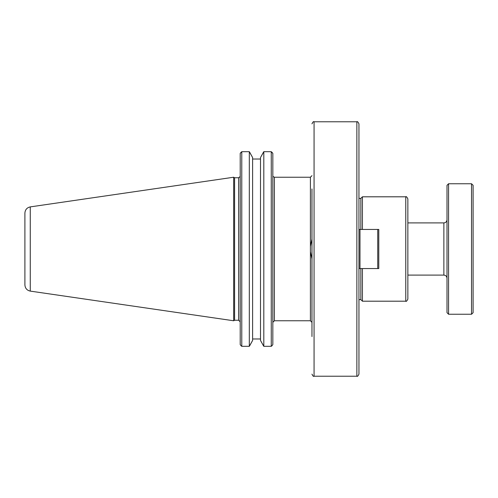 <?xml version="1.0" encoding="UTF-8"?>
<svg xmlns="http://www.w3.org/2000/svg" width="498" height="498" viewBox="0 0 498 498"><rect width="100%" height="100%" fill="white"/><g stroke="black" fill="none" stroke-linecap="round" stroke-linejoin="round"><path stroke-width="0.75" d="M358.952 340.682L358.952 304.925M249.554 345.979L252.617 340.451L249.317 346.315L241.773 346.315L241.773 151.685L249.317 151.685L252.617 157.549L249.554 152.021M241.063 152.257L240.204 153.396L241.773 151.685L249.317 151.685L249.317 346.315M240.204 153.396L240.204 344.604L241.063 345.743L240.204 344.604M241.773 346.315L241.063 345.743M252.617 340.451L252.617 157.549M260.504 159.024L252.617 159.024M252.617 338.976L260.504 338.976M260.504 340.451L260.504 157.549L263.809 151.685L263.809 346.315L260.504 340.451L263.567 345.979M272.829 344.604L271.97 345.743L272.829 344.604L272.829 153.396L271.261 151.685L263.809 151.685L271.261 151.685L271.261 346.315L263.809 346.315M271.97 152.257L272.829 153.396M271.97 345.743L271.261 346.315M263.567 152.021L260.504 157.549M311.972 273.091L311.972 263.697M311.972 258.91L310.41 251.658L310.41 320.768L311.972 322.337M310.41 320.768L274.392 320.768L274.392 177.232L310.41 177.232L310.41 251.658M310.41 246.342L311.972 239.09L311.972 188.947M358.952 249L358.952 123.865C358.012 121.917 357.315 121.219 356.861 121.773L356.861 376.227C357.315 376.781 358.012 376.083 358.952 374.135L358.952 249M358.952 304.664L358.952 269.605M311.972 224.909L311.972 336.555M407.856 249L407.856 198.895C406.847 196.884 406.15 196.187 405.77 196.803L405.77 301.197C406.15 301.813 406.847 301.116 407.856 299.105L407.856 249M362.42 268.559L362.42 301.197L405.77 301.197M360.851 229.441L360.851 198.372L362.42 196.803L362.42 229.441M358.952 299.628L360.851 299.628L360.851 268.559M234.583 249L234.583 177.755L233.68 177.232L233.68 320.768L234.583 320.245L234.583 249M24.9 249L24.9 284.906C25.155 288.292 26.942 290.359 30.26 291.106L30.26 206.894C26.942 207.641 25.155 209.708 24.9 213.094L24.9 249M358.952 268.559L378.785 268.559L378.785 229.441L358.952 229.441M359.992 268.559L359.992 229.441M377.739 268.559L377.739 229.441M448.567 249L448.567 183.756L447.005 185.324L447.005 312.676L448.567 314.244L448.567 249M471.531 314.244L473.1 312.676L473.1 185.324L471.531 183.756L471.531 314.244L448.567 314.244M356.861 376.227L314.064 376.227L314.064 121.773L356.861 121.773M240.161 176.553L238.642 177.755L238.642 320.245L240.204 321.814M407.856 222.905L443.874 222.905L443.874 275.095L407.856 275.095M310.41 177.232L311.972 175.663M273.103 176.553L274.392 177.232M274.392 320.768L272.829 322.337M314.064 121.773C313.591 121.226 312.893 121.923 311.972 123.865M314.064 376.227C313.591 376.774 312.893 376.077 311.972 374.135M362.42 196.803L405.77 196.803M360.851 198.372L358.952 198.372M360.851 299.628L362.42 301.197M238.642 177.755L234.583 177.755M238.642 320.245L234.583 320.245M30.26 291.106L233.68 320.768M30.26 206.894L233.68 177.232M471.531 183.756L448.567 183.756M443.874 275.095C445.772 275.282 446.818 276.328 447.005 278.226M443.874 222.905C445.772 222.718 446.818 221.672 447.005 219.774"/></g></svg>
